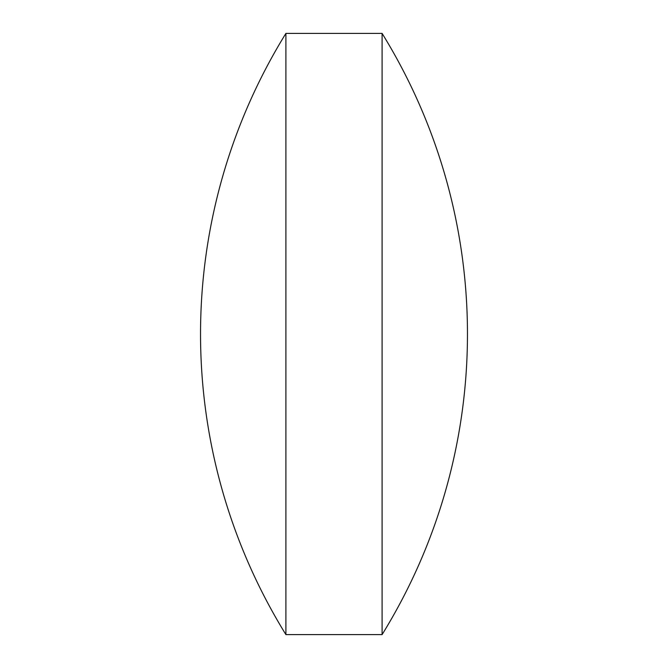<?xml version="1.0" encoding="UTF-8"?>
<svg xmlns="http://www.w3.org/2000/svg" width="668" height="668" viewBox="0 0 668 668"><rect width="100%" height="100%" fill="white"/><g stroke="black" fill="none" stroke-linecap="round" stroke-linejoin="round"><path stroke-width="1" d="M285.904 634.6L382.096 634.6L382.096 33.4L285.904 33.4A571.925 571.925 0 0 0 285.904 634.6L285.904 33.4M382.096 634.6A571.908 571.908 0 0 0 382.096 33.4"/></g></svg>
